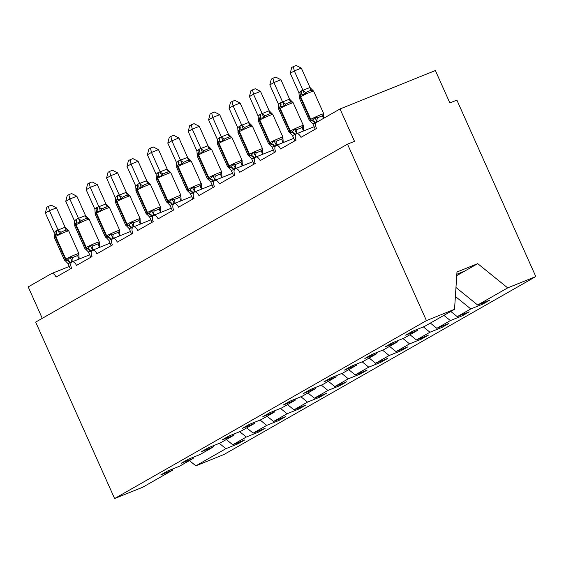 <?xml version="1.0" encoding="UTF-8"?>
<svg xmlns="http://www.w3.org/2000/svg" width="564" height="564" viewBox="0 0 564 564"><rect width="100%" height="100%" fill="white"/><g stroke="black" fill="none" stroke-linecap="round" stroke-linejoin="round"><path stroke-width="0.85" d="M219.297 443.339L225.896 448.676L195.856 465.822L223.971 454.492L535.8 276.55L456.868 100.096L449.853 102.923L435.373 70.542L340.029 108.958L354.509 141.331L347.502 144.158L35.673 322.1L114.605 498.555L142.72 487.233L172.76 470.087L160.768 474.916L167.628 471.003L179.613 466.174L193.163 458.44L181.178 463.27L188.031 459.357L200.023 454.528L213.573 446.794L201.588 451.63L208.44 447.717L220.432 442.881L233.982 435.154L221.99 439.983L228.85 436.071L240.835 431.241L254.385 423.508L242.4 428.337L249.26 424.424L261.245 419.595L274.795 411.861L262.81 416.69L269.662 412.777L281.655 407.948L295.205 400.214L283.213 405.044L290.072 401.131L302.057 396.302L315.607 388.568L303.622 393.397L310.482 389.484L322.467 384.655L336.017 376.928L324.032 381.757L330.885 377.845L342.877 373.015L356.427 365.282L344.435 370.111L351.294 366.198L363.279 361.369L376.837 353.635L364.845 358.464L371.704 354.552L383.689 349.722L397.239 341.988L385.254 346.818L392.107 342.905L404.099 338.076L417.649 330.342L405.657 335.171L412.517 331.258L424.509 326.429L454.542 309.291L426.433 320.613L114.605 498.555M482.34 303.129L482.777 304.102L470.792 308.931L455.381 296.467M535.8 276.55L507.685 287.88L477.645 305.018L489.637 300.189L482.777 304.102M477.645 305.018L455.973 287.485M42.265 318.336L28.2 286.9L51.465 273.625A5.33 2.799 -111.9 0 1 51.648 273.533A5.33 2.799 -111.9 0 1 56.083 277.079L71.593 268.231A5.33 2.799 68.1 0 1 72.051 261.893A5.33 2.799 68.1 0 1 76.492 265.44L92.002 256.585A5.33 2.799 68.1 0 1 92.461 250.247A5.33 2.799 68.1 0 1 96.902 253.793L112.412 244.938A5.33 2.799 68.1 0 1 112.87 238.6A5.33 2.799 68.1 0 1 117.312 242.146L132.815 233.299A5.33 2.799 68.1 0 1 133.273 226.954A5.33 2.799 68.1 0 1 137.715 230.5L153.225 221.652A5.33 2.799 68.1 0 1 153.683 215.307A5.33 2.799 68.1 0 1 158.124 218.853L173.634 210.005A5.33 2.799 68.1 0 1 174.093 203.66A5.33 2.799 68.1 0 1 178.534 207.207L194.044 198.359A5.33 2.799 68.1 0 1 194.495 192.021A5.33 2.799 68.1 0 1 198.937 195.567L214.447 186.712A5.33 2.799 68.1 0 1 214.905 180.374A5.33 2.799 68.1 0 1 219.347 183.92L234.857 175.066A5.33 2.799 68.1 0 1 235.315 168.728A5.33 2.799 68.1 0 1 239.756 172.274L255.266 163.426A5.33 2.799 68.1 0 1 255.718 157.081A5.33 2.799 68.1 0 1 260.159 160.627L275.669 151.779A5.33 2.799 68.1 0 1 276.127 145.434A5.33 2.799 68.1 0 1 280.569 148.981L296.079 140.133A5.33 2.799 68.1 0 1 296.537 133.788A5.33 2.799 68.1 0 1 300.979 137.341L316.489 128.486A5.33 2.799 68.1 0 1 316.764 122.233L340.029 108.958M461.937 314.775L462.374 315.748L450.382 320.578L443.917 315.354M470.792 308.931L457.242 316.665L469.227 311.836L462.374 315.748M457.242 316.665L450.777 311.441M441.527 326.422L441.964 327.395L429.972 332.224L423.374 326.887M450.382 320.578L436.832 328.311L448.817 323.482L441.964 327.395M436.832 328.311L430.367 323.087M421.118 338.069L421.555 339.042L409.57 343.871L402.971 338.534M429.972 332.224L416.422 339.958L428.414 335.129L421.555 339.042M416.422 339.958L409.965 334.727M400.715 349.708L401.145 350.688L389.16 355.517L382.561 350.173M409.57 343.871L396.02 351.605L408.005 346.775L401.145 350.688M396.02 351.605L389.555 346.374M380.305 361.355L380.742 362.335L368.75 367.164L362.151 361.82M389.16 355.517L375.61 363.251L387.595 358.422L380.742 362.335M375.61 363.251L369.145 358.02M359.895 373.001L360.333 373.974L348.348 378.804L341.742 373.467M368.75 367.164L355.2 374.891L367.192 370.062L360.333 373.974M355.2 374.891L348.742 369.667M339.493 384.648L339.923 385.621L327.938 390.45L321.339 385.113M348.348 378.804L334.797 386.537L346.782 381.708L339.923 385.621M334.797 386.537L328.333 381.313M319.083 396.295L319.52 397.267L307.528 402.097L300.929 396.76M327.938 390.45L314.388 398.184L326.373 393.355L319.52 397.267M314.388 398.184L307.923 392.96M298.673 407.941L299.11 408.914L287.125 413.743L280.519 408.406M307.528 402.097L293.978 409.831L305.97 405.001L299.11 408.914M293.978 409.831L287.52 404.599M278.263 419.581L278.701 420.561L266.716 425.39L260.117 420.046M287.125 413.743L273.568 421.477L285.56 416.648L278.701 420.561M273.568 421.477L267.11 416.246M257.861 431.227L258.298 432.207L246.306 437.037L239.707 431.693M266.716 425.39L253.166 433.124L265.151 428.287L258.298 432.207M253.166 433.124L246.701 427.893M417.727 329.164L417.649 330.342M397.317 340.804L397.239 341.988M376.907 352.451L376.837 353.635M356.504 364.097L356.427 365.282M336.095 375.744L336.017 376.928M315.685 387.39L315.607 388.568M295.282 399.037L295.205 400.214M274.872 410.677L274.795 411.861M254.463 422.323L254.385 423.508M234.06 433.97L233.982 435.154M213.65 445.616L213.573 446.794M193.24 457.263L193.163 458.44M225.896 448.676L237.888 443.847L244.748 439.934L232.756 444.763L226.291 439.539M237.451 442.874L237.888 443.847M172.838 468.91L172.76 470.087M246.306 437.037L232.756 444.763M195.856 465.822L189.398 460.591M507.685 287.88L477.736 263.649L456.981 272.003L454.542 309.291M426.433 320.613L347.502 144.158M456.833 274.259L464.673 271.101L456.748 275.62M477.736 263.649L464.673 271.101M65.276 260.935L67.299 260.237L70.035 257.388L72.608 257.522L77.867 255.4L78.798 253.856L79.129 258.559L77.705 259.616M64.049 230.789L61.25 232.142L59.615 234.088L55.371 234.941L54.341 235.822L54.285 237.402L64.423 260.067A7.642 0.465 -24.1 0 1 65.368 259.377L65.861 259.095A7.642 0.465 -24.1 0 1 75.4 254.667A7.642 0.465 -24.1 0 1 78.861 253.546L68.723 230.887A7.642 0.465 155.9 0 0 65.262 232.001A7.642 0.465 155.9 0 0 55.723 236.436A1.777 1.509 -119.7 0 1 55.857 234.659A3.906 3.321 60.3 0 0 56.16 230.761L65.121 227.243L68.378 230.556L66.51 230.02L64.049 230.789M56.442 207.848L49.435 210.675L45.353 213.002L46.798 207.249L48.426 206.318L51.232 205.19L56.442 207.848L65.121 227.243M48.426 206.318L49.435 210.675L58.106 230.063M45.353 213.002L54.088 232.544L56.16 230.761M70.366 268.929L67.969 263.564L65.875 261.407M79.312 258.968L79.129 258.559M73.898 261.146L72.051 261.238L70.465 262.739L67.969 263.564M72.298 261.788L72.114 261.379M70.035 257.388L72.051 261.238M59.615 234.088L58.177 230.211M54.299 235.914L54.088 232.544M85.686 249.288L87.709 248.59L90.444 245.742L93.011 245.876L98.277 243.761L99.208 242.21L99.532 246.912L98.115 247.97M84.452 219.142L81.66 220.496L80.025 222.442L75.78 223.295L74.744 224.176L74.695 225.755L84.833 248.421A7.642 0.465 -24.1 0 1 85.777 247.73L86.271 247.448A7.642 0.465 -24.1 0 1 95.809 243.021A7.642 0.465 -24.1 0 1 99.271 241.9L89.133 219.241A7.642 0.465 155.9 0 0 85.672 220.355A7.642 0.465 155.9 0 0 76.133 224.789A1.777 1.509 -119.7 0 1 76.267 223.013A3.906 3.321 60.3 0 0 76.57 219.114L85.524 215.596L88.788 218.917L86.919 218.381L84.452 219.142M76.852 196.209L69.837 199.029L65.762 201.355L67.208 195.602L68.836 194.672L71.635 193.544L76.852 196.209L85.524 215.596M68.836 194.672L69.837 199.029L78.516 218.423M65.762 201.355L74.497 220.898L76.57 219.114M90.776 257.283L88.372 251.918L86.278 249.76M99.715 247.321L99.532 246.912M94.308 249.499L92.461 249.591L90.388 251.375L88.372 251.918M92.707 250.148L92.524 249.732M90.444 245.742L92.461 249.591M80.025 222.442L78.579 218.564M74.702 224.268L74.497 220.898M106.088 237.641L108.112 236.943L110.854 234.095L113.42 234.229L118.68 232.114L119.617 230.563L119.942 235.266L118.518 236.323M104.862 207.496L102.07 208.849L100.434 210.802L96.183 211.648L95.154 212.536L95.105 214.116L105.242 236.774A7.642 0.465 -24.1 0 1 106.187 236.083L106.674 235.808A7.642 0.465 -24.1 0 1 116.212 231.374A7.642 0.465 -24.1 0 1 119.681 230.26L109.543 207.594A7.642 0.465 155.9 0 0 106.074 208.708A7.642 0.465 155.9 0 0 96.536 213.143A1.777 1.509 -119.7 0 1 96.677 211.366A3.906 3.321 60.3 0 0 96.98 207.467L105.933 203.949L109.197 207.27L107.329 206.734L104.862 207.496M97.262 184.562L90.247 187.382L86.165 189.715L87.617 183.956L89.246 183.025L92.045 181.897L97.262 184.562L105.933 203.949M89.246 183.025L90.247 187.382L98.919 206.776M86.165 189.715L94.907 209.251L96.98 207.467M111.186 245.643L108.782 240.271L106.688 238.114M120.125 235.674L119.942 235.266M114.718 237.853L112.863 237.945L110.791 239.728L108.782 240.271M113.11 238.501L112.927 238.093M110.854 234.095L112.863 237.945M100.434 210.802L98.989 206.917M95.112 212.621L94.907 209.251M126.498 225.995L128.522 225.297L131.257 222.449L133.83 222.59L136.77 221.553L139.089 220.468L140.027 218.924L140.351 223.619L138.927 224.676M125.271 195.849L122.473 197.203L120.837 199.155L116.593 200.001L115.564 200.89L115.507 202.469L125.645 225.128A7.642 0.465 -24.1 0 1 126.59 224.437L127.083 224.162A7.642 0.465 -24.1 0 1 136.622 219.727A7.642 0.465 -24.1 0 1 140.083 218.613L129.946 195.948A7.642 0.465 155.9 0 0 126.484 197.062A7.642 0.465 155.9 0 0 116.945 201.496A1.777 1.509 -119.7 0 1 117.079 199.726A3.906 3.321 60.3 0 0 117.382 195.821L126.343 192.303L129.6 195.623L127.732 195.088L125.271 195.849M117.665 172.915L110.657 175.735L106.575 178.069L108.02 172.309L109.656 171.378L112.455 170.25L117.665 172.915L126.343 192.303M109.656 171.378L110.657 175.735L119.328 195.13M106.575 178.069L115.31 197.604L117.382 195.821M131.595 233.997L129.191 228.631L127.097 226.467M140.535 224.028L140.351 223.619M135.12 226.213L133.273 226.298L131.694 227.8L129.191 228.631M133.52 226.855L133.337 226.446M131.257 222.449L133.273 226.298M120.837 199.155L119.399 195.271M115.521 200.974L115.31 197.604M146.908 214.355L148.931 213.65L151.667 210.802L154.233 210.943L157.173 209.907L159.499 208.821L160.43 207.277L160.754 211.972L159.337 213.03M145.674 184.202L142.882 185.563L141.247 187.509L137.003 188.355L135.966 189.243L135.917 190.822L146.055 213.488A7.642 0.465 -24.1 0 1 147 212.797L147.493 212.515A7.642 0.465 -24.1 0 1 157.032 208.081A7.642 0.465 -24.1 0 1 160.493 206.967L150.355 184.301A7.642 0.465 155.9 0 0 146.894 185.422A7.642 0.465 155.9 0 0 137.355 189.849A1.777 1.509 -119.7 0 1 137.489 188.08A3.906 3.321 60.3 0 0 137.792 184.174L146.746 180.656L150.01 183.977L148.142 183.441L145.674 184.202M138.074 161.269L131.067 164.096L126.985 166.422L128.43 160.669L130.058 159.739L132.864 158.604L138.074 161.269L146.746 180.656M130.058 159.739L131.067 164.096L139.738 183.483M126.985 166.422L135.72 185.958L137.792 184.174M151.998 222.35L149.594 216.985L147.5 214.821M160.937 212.388L160.754 211.972M155.53 214.567L153.683 214.651L152.097 216.16L149.594 216.985M153.93 215.208L153.746 214.799M151.667 210.802L153.683 214.651M141.247 187.509L139.802 183.631M135.924 189.335L135.72 185.958M175.94 202.92L174.086 203.005L172.506 204.513A3.906 3.321 60.3 0 0 169.341 202.011A1.777 1.509 -119.7 0 1 167.896 200.869A7.642 0.465 -24.1 0 1 177.434 196.441A7.642 0.465 -24.1 0 1 180.903 195.32L170.765 172.654A7.642 0.465 155.9 0 0 167.297 173.775A7.642 0.465 155.9 0 0 157.758 178.203L157.271 178.485A7.642 0.465 155.9 0 0 156.327 179.176L166.465 201.841L167.346 202.737L169.341 202.011L172.076 199.162L174.643 199.296L177.582 198.267L179.902 197.174L180.84 195.63L181.164 200.333L179.74 201.383M170.765 172.654L169.877 171.759L170.42 172.33L168.551 171.794L166.084 172.563L163.292 173.916L161.656 175.862L157.405 176.715L156.376 177.597L156.327 179.176M158.484 149.622L151.469 152.449L147.387 154.776L148.84 149.023L150.468 148.092L153.267 146.964L158.484 149.622L167.219 169.158L170.42 172.33M150.468 148.092L151.469 152.449L160.148 171.837L167.155 169.017M147.387 154.776L156.129 174.311L157.708 172.81L160.148 171.837M172.408 210.703L170.004 205.338L167.91 203.174M181.347 200.742L181.164 200.333M174.339 203.562L174.156 203.153M172.506 204.513L170.004 205.338M172.076 199.162L174.086 203.005M161.656 175.862L160.211 171.985M156.334 177.688L156.129 174.311M187.72 191.062L189.744 190.364L192.486 187.516L195.052 187.65L200.312 185.535L201.249 183.984L201.574 188.686L200.149 189.744M186.494 160.916L183.695 162.27L182.059 164.216L177.815 165.069L176.786 165.95L176.729 167.529L186.874 190.195A7.642 0.465 -24.1 0 1 187.819 189.504L188.305 189.222A7.642 0.465 -24.1 0 1 197.844 184.795A7.642 0.465 -24.1 0 1 201.306 183.674L191.168 161.015A7.642 0.465 155.9 0 0 187.706 162.129A7.642 0.465 155.9 0 0 178.168 166.563A1.777 1.509 -119.7 0 1 178.302 164.787A3.906 3.321 60.3 0 0 178.605 160.888L187.565 157.37L190.822 160.684L188.961 160.148L186.494 160.916M178.887 137.976L171.879 140.803L167.797 143.129L169.242 137.376L170.878 136.446L173.677 135.318L178.887 137.976L187.565 157.37M170.878 136.446L171.879 140.803L180.55 160.19M167.797 143.129L176.532 162.672L178.605 160.888M192.817 199.057L190.413 193.692L188.32 191.534M201.757 189.095L201.574 188.686M196.343 191.274L194.495 191.365L192.423 193.149L190.413 193.692M194.742 191.922L194.559 191.506M192.486 187.516L194.495 191.365M182.059 164.216L180.621 160.338M176.743 166.042L176.532 162.672M208.13 179.415L210.153 178.718L212.889 175.869L215.462 176.003L220.721 173.888L221.652 172.337L221.976 177.04L220.559 178.097M206.896 149.27L204.105 150.623L202.469 152.569L198.225 153.422L197.188 154.303L197.139 155.883L207.277 178.548A7.642 0.465 -24.1 0 1 208.222 177.857L208.715 177.582A7.642 0.465 -24.1 0 1 218.254 173.148A7.642 0.465 -24.1 0 1 221.715 172.027L211.578 149.368A7.642 0.465 155.9 0 0 208.116 150.482A7.642 0.465 155.9 0 0 198.577 154.917A1.777 1.509 -119.7 0 1 198.711 153.14A3.906 3.321 60.3 0 0 199.014 149.241L207.968 145.723L211.232 149.044L209.364 148.508L206.896 149.27M199.296 126.336L192.289 129.156L188.207 131.49L189.652 125.73L191.281 124.799L194.087 123.671L199.296 126.336L207.968 145.723M191.281 124.799L192.289 129.156L200.96 148.551M188.207 131.49L196.942 151.025L199.014 149.241M213.22 187.417L210.823 182.045L208.722 179.888M222.16 177.448L221.976 177.04M216.752 179.627L214.905 179.719L212.832 181.502L210.823 182.045M215.152 180.276L214.969 179.867M212.889 175.869L214.905 179.719M202.469 152.569L201.024 148.692M197.146 154.395L196.942 151.025M228.54 167.769L230.563 167.071L233.299 164.223L235.865 164.357L241.124 162.242L242.062 160.691L242.386 165.393L240.962 166.45M227.306 137.623L224.514 138.977L222.879 140.929L218.628 141.775L217.598 142.664L217.549 144.243L227.687 166.902A7.642 0.465 -24.1 0 1 228.631 166.211L229.118 165.936A7.642 0.465 -24.1 0 1 238.657 161.501A7.642 0.465 -24.1 0 1 242.125 160.387L231.987 137.722A7.642 0.465 155.9 0 0 228.519 138.836A7.642 0.465 155.9 0 0 218.98 143.27A1.777 1.509 -119.7 0 1 219.121 141.493A3.906 3.321 60.3 0 0 219.424 137.595L228.378 134.077L231.642 137.397L229.774 136.862L227.306 137.623M219.706 114.689L212.691 117.509L208.609 119.843L210.062 114.083L211.69 113.152L214.489 112.025L219.706 114.689L228.378 134.077M211.69 113.152L212.691 117.509L221.37 136.904M208.609 119.843L217.351 139.378L219.424 137.595M233.63 175.771L231.226 170.406L229.132 168.241M242.569 165.802L242.386 165.393M237.162 167.98L235.315 168.072L233.235 169.856L231.226 170.406M235.562 168.629L235.378 168.22M233.299 164.223L235.315 168.072M222.879 140.929L221.433 137.045M217.556 142.748L217.351 139.378M248.943 156.122L250.966 155.424L253.708 152.576L256.275 152.717L259.214 151.681L261.534 150.595L262.471 149.051L262.796 153.746L261.372 154.804M247.716 125.976L244.924 127.337L243.281 129.283L239.037 130.129L238.008 131.017L237.959 132.596L248.097 155.255A7.642 0.465 -24.1 0 1 249.041 154.571L249.528 154.289A7.642 0.465 -24.1 0 1 259.066 149.855A7.642 0.465 -24.1 0 1 262.535 148.741L252.39 126.075A7.642 0.465 155.9 0 0 248.928 127.189A7.642 0.465 155.9 0 0 239.39 131.623A1.777 1.509 -119.7 0 1 239.531 129.854A3.906 3.321 60.3 0 0 239.827 125.948L248.787 122.43L252.045 125.751L250.183 125.215L247.716 125.976M240.109 103.043L233.101 105.87L229.019 108.196L230.464 102.436L232.1 101.506L234.899 100.378L240.109 103.043L248.787 122.43M232.1 101.506L233.101 105.87L241.773 125.257M229.019 108.196L237.754 127.732L239.827 125.948M254.04 164.124L251.636 158.759L249.542 156.595M262.979 154.155L262.796 153.746M257.565 156.341L255.718 156.425L254.138 157.927L251.636 158.759M255.964 156.982L255.781 156.573M253.708 152.576L255.718 156.425M243.281 129.283L241.843 125.405M237.966 131.102L237.754 127.732M269.352 144.483L271.376 143.778L274.111 140.937L276.684 141.07L281.944 138.948L282.874 137.404L283.198 142.1L281.781 143.157M268.119 114.33L265.327 115.69L263.691 117.636L259.447 118.482L258.411 119.371L258.361 120.95L268.499 143.616A7.642 0.465 -24.1 0 1 269.444 142.925L269.937 142.643A7.642 0.465 -24.1 0 1 279.476 138.208A7.642 0.465 -24.1 0 1 282.938 137.094L272.8 114.429A7.642 0.465 155.9 0 0 269.338 115.549A7.642 0.465 155.9 0 0 259.8 119.977A1.777 1.509 -119.7 0 1 259.933 118.207A3.906 3.321 60.3 0 0 260.237 114.302L269.19 110.791L272.454 114.104L270.586 113.568L268.119 114.33M260.519 91.396L253.511 94.223L249.429 96.55L250.874 90.797L252.503 89.866L255.309 88.738L260.519 91.396L269.19 110.791M252.503 89.866L253.511 94.223L262.182 113.611M249.429 96.55L258.164 116.085L260.237 114.302M274.442 152.477L272.045 147.112L269.952 144.948M283.382 142.516L283.198 142.1M277.974 144.694L276.127 144.779L274.541 146.287L272.045 147.112M276.374 145.336L276.191 144.927M274.111 140.937L276.127 144.779M263.691 117.636L262.246 113.759M258.375 119.462L258.164 116.085M289.762 132.836L291.785 132.138L294.521 129.29L297.087 129.424L300.027 128.395L302.346 127.302L303.284 125.758L303.608 130.46L302.184 131.518M288.528 102.69L285.736 104.044L284.101 105.99L279.85 106.843L278.82 107.724L278.771 109.303L288.909 131.969A7.642 0.465 -24.1 0 1 289.854 131.278L290.34 130.996A7.642 0.465 -24.1 0 1 299.886 126.569A7.642 0.465 -24.1 0 1 303.347 125.448L293.209 102.782A7.642 0.465 155.9 0 0 289.748 103.903A7.642 0.465 155.9 0 0 280.202 108.33A1.777 1.509 -119.7 0 1 280.343 106.561A3.906 3.321 60.3 0 0 280.646 102.662L289.6 99.144L292.864 102.458L290.996 101.922L288.528 102.69M280.928 79.75L273.914 82.577L269.832 84.903L271.284 79.15L272.913 78.22L275.711 77.092L280.928 79.75L289.6 99.144M272.913 78.22L273.914 82.577L282.592 101.964M269.832 84.903L278.574 104.439L280.646 102.662M294.852 140.831L292.448 135.466L290.354 133.301M303.792 130.869L303.608 130.46M298.384 133.048L296.537 133.132L294.951 134.641L292.448 135.466M296.784 133.689L296.601 133.28M294.521 129.29L296.537 133.132M284.101 105.99L282.656 102.112M278.778 107.816L278.574 104.439M310.165 121.189L312.188 120.492L314.931 117.643L317.497 117.777L322.756 115.662L323.694 114.111L323.687 117.636M308.938 91.044L306.146 92.397L304.504 94.343L300.259 95.196L299.23 96.077L299.181 97.657L309.319 120.322A7.642 0.465 -24.1 0 1 310.263 119.631L310.75 119.349A7.642 0.465 -24.1 0 1 320.289 114.922A7.642 0.465 -24.1 0 1 323.757 113.801L313.619 91.142A7.642 0.465 155.9 0 0 310.151 92.256A7.642 0.465 155.9 0 0 300.612 96.691A1.777 1.509 -119.7 0 1 300.753 94.914A3.906 3.321 60.3 0 0 301.056 91.015L310.01 87.498L313.267 90.818L311.406 90.275L308.938 91.044M301.331 68.103L294.323 70.93L290.241 73.257L291.687 67.504L293.322 66.573L296.121 65.445L301.331 68.103L310.01 87.498M293.322 66.573L294.323 70.93L302.995 90.318M290.241 73.257L298.976 92.799L301.056 91.015M315.262 129.184L312.858 123.819L310.764 121.662M317.941 121.563L316.94 121.493L314.867 123.276L312.858 123.819M317.165 122L317.003 121.634M313.619 91.142L313.267 90.818M314.931 117.643L316.94 121.493M304.504 94.343L303.065 90.466M299.188 96.169L298.976 92.799M70.465 262.739A3.906 3.321 60.3 0 0 67.299 260.237A1.777 1.509 -119.7 0 1 65.861 259.095L55.723 236.436L55.23 236.711A7.642 0.465 155.9 0 0 54.285 237.402M55.674 231.036A3.906 3.321 60.3 0 1 55.371 234.941A1.777 1.509 60.3 0 0 55.23 236.711L65.368 259.377A1.777 1.509 60.3 0 0 66.813 260.512A3.906 3.321 60.3 0 1 69.978 263.014M72.608 257.522A3.906 1.889 -91.9 0 0 72.178 261.379M77.867 255.4A3.906 2.03 -132.6 0 0 79.08 258.601M58.155 230.02A3.906 2.03 -132.6 0 0 61.25 232.142M65.05 227.243A3.906 1.889 -91.9 0 0 66.51 230.02M90.874 251.093A3.906 3.321 60.3 0 0 87.709 248.59A1.777 1.509 -119.7 0 1 86.271 247.448L76.133 224.789L75.639 225.064A7.642 0.465 155.9 0 0 74.695 225.755M76.077 219.389A3.906 3.321 60.3 0 1 75.78 223.295A1.777 1.509 60.3 0 0 75.639 225.064L85.777 247.73A1.777 1.509 60.3 0 0 87.216 248.872A3.906 3.321 60.3 0 1 90.388 251.375M93.011 245.876A3.906 1.889 -91.9 0 0 92.588 249.732M98.277 243.761A3.906 2.03 -132.6 0 0 99.49 246.954M78.558 218.374A3.906 2.03 -132.6 0 0 81.66 220.496M85.46 215.596A3.906 1.889 -91.9 0 0 86.919 218.381M111.284 239.446A3.906 3.321 60.3 0 0 108.112 236.943A1.777 1.509 -119.7 0 1 106.674 235.808L96.536 213.143L96.049 213.425A7.642 0.465 155.9 0 0 95.105 214.116M96.486 207.749A3.906 3.321 60.3 0 1 96.183 211.648A1.777 1.509 60.3 0 0 96.049 213.425L106.187 236.083A1.777 1.509 60.3 0 0 107.625 237.225A3.906 3.321 60.3 0 1 110.791 239.728M113.42 234.229A3.906 1.889 -91.9 0 0 112.997 238.086M118.68 232.114A3.906 2.03 -132.6 0 0 119.892 235.308M98.968 206.734A3.906 2.03 -132.6 0 0 102.07 208.849M105.87 203.949A3.906 1.889 -91.9 0 0 107.329 206.734M131.694 227.8A3.906 3.321 60.3 0 0 128.522 225.297A1.777 1.509 -119.7 0 1 127.083 224.162L116.945 201.496L116.452 201.778A7.642 0.465 155.9 0 0 115.507 202.469M116.896 196.103A3.906 3.321 60.3 0 1 116.593 200.001A1.777 1.509 60.3 0 0 116.452 201.778L126.59 224.437A1.777 1.509 60.3 0 0 128.035 225.579A3.906 3.321 60.3 0 1 131.2 228.082M133.83 222.59A3.906 1.889 -91.9 0 0 133.4 226.446M139.089 220.468A3.906 2.03 -132.6 0 0 140.302 223.661M119.378 195.088A3.906 2.03 -132.6 0 0 122.473 197.203M126.273 192.31A3.906 1.889 -91.9 0 0 127.732 195.088M152.097 216.16A3.906 3.321 60.3 0 0 148.931 213.65A1.777 1.509 -119.7 0 1 147.493 212.515L137.355 189.849L136.862 190.131A7.642 0.465 155.9 0 0 135.917 190.822M137.306 184.456A3.906 3.321 60.3 0 1 137.003 188.355A1.777 1.509 60.3 0 0 136.862 190.131L147 212.797A1.777 1.509 60.3 0 0 148.438 213.932A3.906 3.321 60.3 0 1 151.61 216.435M154.233 210.943A3.906 1.889 -91.9 0 0 153.81 214.799M159.499 208.821A3.906 2.03 -132.6 0 0 160.712 212.022M139.787 183.441A3.906 2.03 -132.6 0 0 142.882 185.563M146.682 180.663A3.906 1.889 -91.9 0 0 148.142 183.441M166.465 201.841A7.642 0.465 -24.1 0 1 167.409 201.151L167.896 200.869L157.758 178.203A1.777 1.509 -119.7 0 1 157.899 176.433A3.906 3.321 60.3 0 0 158.202 172.528M157.708 172.81A3.906 3.321 60.3 0 1 157.405 176.715A1.777 1.509 60.3 0 0 157.271 178.485L167.409 201.151A1.777 1.509 60.3 0 0 168.847 202.286A3.906 3.321 60.3 0 1 172.013 204.788M174.643 199.296A3.906 1.889 -91.9 0 0 174.22 203.153M179.902 197.174A3.906 2.03 -132.6 0 0 181.114 200.375M160.19 171.794A3.906 2.03 -132.6 0 0 163.292 173.916M167.092 169.017A3.906 1.889 -91.9 0 0 168.551 171.794M192.916 192.867A3.906 3.321 60.3 0 0 189.744 190.364A1.777 1.509 -119.7 0 1 188.305 189.222L178.168 166.563L177.681 166.838A7.642 0.465 155.9 0 0 176.729 167.529M178.118 161.163A3.906 3.321 60.3 0 1 177.815 165.069A1.777 1.509 60.3 0 0 177.681 166.838L187.819 189.504A1.777 1.509 60.3 0 0 189.257 190.639A3.906 3.321 60.3 0 1 192.423 193.149M195.052 187.65A3.906 1.889 -91.9 0 0 194.629 191.506M200.312 185.535A3.906 2.03 -132.6 0 0 201.524 188.728M180.6 160.148A3.906 2.03 -132.6 0 0 183.695 162.27M187.495 157.37A3.906 1.889 -91.9 0 0 188.961 160.148M213.319 181.22A3.906 3.321 60.3 0 0 210.153 178.718A1.777 1.509 -119.7 0 1 208.715 177.582L198.577 154.917L198.084 155.192A7.642 0.465 155.9 0 0 197.139 155.883M198.528 149.516A3.906 3.321 60.3 0 1 198.225 153.422A1.777 1.509 60.3 0 0 198.084 155.192L208.222 177.857A1.777 1.509 60.3 0 0 209.66 178.999A3.906 3.321 60.3 0 1 212.832 181.502M215.462 176.003A3.906 1.889 -91.9 0 0 215.032 179.86M220.721 173.888A3.906 2.03 -132.6 0 0 221.934 177.082M201.01 148.501A3.906 2.03 -132.6 0 0 204.105 150.623M207.904 145.723A3.906 1.889 -91.9 0 0 209.364 148.508M233.729 169.574A3.906 3.321 60.3 0 0 230.563 167.071A1.777 1.509 -119.7 0 1 229.118 165.936L218.98 143.27L218.494 143.552A7.642 0.465 155.9 0 0 217.549 144.243M218.931 137.877A3.906 3.321 60.3 0 1 218.628 141.775A1.777 1.509 60.3 0 0 218.494 143.552L228.631 166.211A1.777 1.509 60.3 0 0 230.07 167.353A3.906 3.321 60.3 0 1 233.235 169.856M235.865 164.357A3.906 1.889 -91.9 0 0 235.442 168.213M241.124 162.242A3.906 2.03 -132.6 0 0 242.337 165.435M221.412 136.862A3.906 2.03 -132.6 0 0 224.514 138.977M228.314 134.077A3.906 1.889 -91.9 0 0 229.774 136.862M254.138 157.927A3.906 3.321 60.3 0 0 250.966 155.424A1.777 1.509 -119.7 0 1 249.528 154.289L239.39 131.623L238.903 131.905A7.642 0.465 155.9 0 0 237.959 132.596M239.34 126.23A3.906 3.321 60.3 0 1 239.037 130.129A1.777 1.509 60.3 0 0 238.903 131.905L249.041 154.571A1.777 1.509 60.3 0 0 250.479 155.706A3.906 3.321 60.3 0 1 253.645 158.209M256.275 152.717A3.906 1.889 -91.9 0 0 255.852 156.573M261.534 150.595A3.906 2.03 -132.6 0 0 262.746 153.789M241.822 125.215A3.906 2.03 -132.6 0 0 244.924 127.337M248.717 122.437A3.906 1.889 -91.9 0 0 250.183 125.215M274.541 146.287A3.906 3.321 60.3 0 0 271.376 143.778A1.777 1.509 -119.7 0 1 269.937 142.643L259.8 119.977L259.306 120.259A7.642 0.465 155.9 0 0 258.361 120.95M259.75 114.584A3.906 3.321 60.3 0 1 259.447 118.482A1.777 1.509 60.3 0 0 259.306 120.259L269.444 142.925A1.777 1.509 60.3 0 0 270.889 144.06A3.906 3.321 60.3 0 1 274.055 146.562M276.684 141.07A3.906 1.889 -91.9 0 0 276.254 144.927M281.944 138.948A3.906 2.03 -132.6 0 0 283.156 142.149M262.232 113.568A3.906 2.03 -132.6 0 0 265.327 115.69M269.127 110.791A3.906 1.889 -91.9 0 0 270.586 113.568M294.951 134.641A3.906 3.321 60.3 0 0 291.785 132.138A1.777 1.509 -119.7 0 1 290.34 130.996L280.202 108.33L279.716 108.612A7.642 0.465 155.9 0 0 278.771 109.303M280.153 102.937A3.906 3.321 60.3 0 1 279.85 106.843A1.777 1.509 60.3 0 0 279.716 108.612L289.854 131.278A1.777 1.509 60.3 0 0 291.292 132.413A3.906 3.321 60.3 0 1 294.464 134.916M297.087 129.424A3.906 1.889 -91.9 0 0 296.664 133.28M302.346 127.302A3.906 2.03 -132.6 0 0 303.559 130.503M282.634 101.922A3.906 2.03 -132.6 0 0 285.736 104.044M289.536 99.144A3.906 1.889 -91.9 0 0 290.996 101.922M315.361 122.994A3.906 3.321 60.3 0 0 312.188 120.492A1.777 1.509 -119.7 0 1 310.75 119.349L300.612 96.691L300.126 96.966A7.642 0.465 155.9 0 0 299.181 97.657M300.563 91.29A3.906 3.321 60.3 0 1 300.259 95.196A1.777 1.509 60.3 0 0 300.126 96.966L310.263 119.631A1.777 1.509 60.3 0 0 311.702 120.767A3.906 3.321 60.3 0 1 314.867 123.276M317.497 117.777A3.906 1.889 -91.9 0 0 317.074 121.634M322.756 115.662A3.906 2.03 -132.6 0 0 323.588 118.341M303.044 90.275A3.906 2.03 -132.6 0 0 306.146 92.397M309.939 87.498A3.906 1.889 -91.9 0 0 311.406 90.275M296.537 133.788L314.148 126.696M276.127 145.434L293.738 138.342M255.718 157.081L273.328 149.989M235.315 168.728L252.926 161.635M214.905 180.374L232.516 173.275M194.495 192.021L212.106 184.922M174.093 203.66L191.704 196.568M153.683 215.307L171.294 208.215M133.273 226.954L150.884 219.861M112.87 238.6L130.474 231.508M92.461 250.247L110.072 243.147M72.051 261.893L89.662 254.794M51.648 273.533L69.252 266.441M65.311 260.963L64.423 260.067M78.868 254.829L78.861 253.546M85.735 249.33L84.833 248.421M99.271 243.183L99.271 241.9M106.145 237.684L105.242 236.774M119.681 231.536L119.681 230.26M126.555 226.037L125.645 225.128M140.091 219.897L140.083 218.613M146.936 214.383L146.055 213.488M160.493 208.25L160.493 206.967M180.903 196.603L180.903 195.32M187.756 191.09L186.874 190.195M201.313 184.957L201.306 183.674M208.165 179.451L207.277 178.548M221.722 173.31L221.715 172.027M228.575 167.804L227.687 166.902M242.125 161.664L242.125 160.387M248.978 156.157L248.097 155.255M262.535 150.024L262.535 148.741M269.388 144.511L268.499 143.616M282.945 138.377L282.938 137.094M289.797 132.864L288.909 131.969M303.347 126.731L303.347 125.448M310.2 121.218L309.319 120.322M323.757 115.084L323.757 113.801"/></g></svg>
